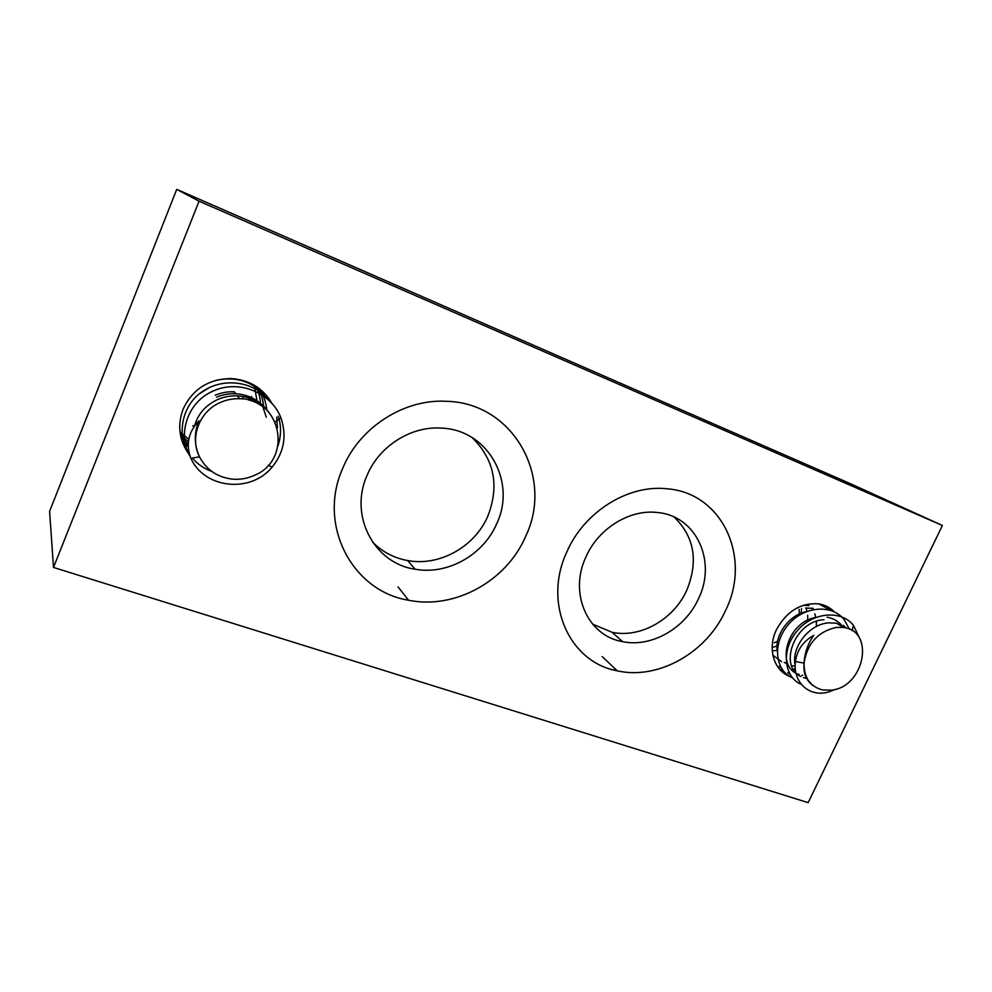 <?xml version="1.0" encoding="UTF-8"?>
<svg xmlns="http://www.w3.org/2000/svg" width="992" height="992" viewBox="0 0 992 992"><rect width="100%" height="100%" fill="white"/><g stroke="black" fill="none" stroke-linecap="round" stroke-linejoin="round"><path stroke-width="1.49" d="M566.891 551.8C542.587 603.322 569.47 662.346 617.272 670.828C658.192 680.165 706.502 652.798 725.462 610.712C751.924 558.124 722.709 492.578 666.537 488.746C627.986 484.505 584.164 511.872 566.891 551.8M342.649 468.484C317.192 525.363 352.619 591.344 408.518 600.222C454.882 609.795 506.552 581.076 525.611 536.461C554.218 477.598 513.546 402.616 446.276 401.289C403.967 398.846 359.402 427.391 342.649 468.484M834.309 611.866C830.093 607.501 824.873 604.835 818.648 603.843C800.693 602.64 786.631 611.246 776.476 629.66C766.729 649.376 774.417 672.34 791.839 677.139M271.684 402.913C262.694 387.884 249.091 379.762 230.9 378.535C208.444 378.994 192.498 389.224 183.074 409.212C177.184 425.308 179.106 440.274 188.852 454.1M942.4 525.487L850.057 483.526L176.725 189.36L49.6 511.364L53.506 567.449L808.145 802.64L942.4 525.487L199.057 201.19L53.506 567.449M277.388 427.8L276.756 417.148M841.923 627.304L841.414 624.96M801.139 613.242L801.524 608.679M199.057 201.19L176.725 189.36M372.384 541.868C382.118 551.825 393.898 558.05 407.712 560.567C439.63 566.581 474.932 546.691 487.915 515.964C499.559 485.646 494.326 459.532 472.204 437.646M367.065 475.416C348.738 515.927 374.381 563.53 415.078 569.21C447.541 575.261 483.451 554.95 496.719 523.677C516.634 482.137 488.3 429.995 441.862 428.135C411.457 425.704 379.155 445.929 367.065 475.416M406.286 599.763L408.431 600.11M592.608 624.142L612.101 632.313C640.485 638.402 673.779 619.417 686.774 590.265C698.591 561.038 694.375 536.635 674.089 517.043M585.962 556.884C568.54 593.526 587.884 636.008 622.592 641.65C651.397 647.764 685.212 628.395 698.467 598.759C716.98 561.571 696.421 515.79 657.485 512.517C629.895 508.995 598.362 528.364 585.962 556.884M612.597 669.687L616.813 670.406M243.015 396.552L242.78 398.958M194.06 426.585L192.733 425.704M220.137 402.566C226.337 399.788 232.822 398.511 239.568 398.722C281.827 398.61 292.925 459.68 254.622 475.255C247.405 478.566 239.853 479.843 231.942 479.086C217.174 477.14 206.348 469.724 199.491 456.841C189.509 437.621 199.355 411.457 220.137 402.566M194.544 425.89C198.003 413.85 205.828 405.009 217.992 399.379C224.39 396.713 230.888 395.548 237.46 395.907C250.331 396.75 260.884 402.306 269.142 412.573M268.175 411.506C259.978 400.594 249.203 394.68 235.86 393.762C229.313 393.415 222.865 394.556 216.529 397.197M215.202 395.225C221.514 392.596 227.924 391.468 234.41 391.815L235.86 393.762M266.389 409.287L267.257 410.576M266.24 409.597L265.41 408.27M212.499 391.195L216.293 389.782M264.48 407.352L265.273 408.729M264.194 407.824L263.438 406.41M262.458 405.579L266.315 417.26M262.049 406.212L261.38 404.711M260.35 403.942L260.983 405.48M259.792 404.736L259.21 403.136M258.143 402.442L258.676 404.079M257.436 403.409L256.953 401.723M255.837 401.078L256.271 402.826M254.969 402.231L254.597 400.433M253.419 399.863L253.741 401.71M252.39 401.202L251.546 396.416M250.902 398.784L251.1 400.756M249.662 400.322L249.538 398.276M249.451 398.251L249.538 400.284M190.898 458.354C185.665 444.466 188.331 431.979 198.908 420.881C193.948 433.02 194.134 445.011 199.491 456.841L190.898 458.354C204.352 488.622 250.567 493.644 272.106 467.12L268.237 465.236M199.33 393.849L209.858 387.277M254.113 385.119L257.56 403.471M188.765 439.332L179.986 431.904M255.986 386.26C258.887 392.038 260.425 398.362 260.598 405.232M188.393 441.899L180.284 434.05M257.697 387.413C261.206 393.415 263.19 400.074 263.649 407.39M188.22 444.428L180.656 436.021M259.185 388.504C263.512 394.915 266.042 402.107 266.749 410.068M188.232 446.921L181.015 437.621M260.152 389.261L260.896 390.228M182.912 441.626L181.127 438.03M259.234 388.542L264.182 394.109M185.157 446.276C181.796 440.324 179.961 433.678 179.676 426.349M215.723 380.37C236.493 375.906 253.766 381.821 267.542 398.09M211.792 471.436C204.092 468.633 197.619 464.194 192.374 458.093M189.422 454.224C175.844 435.104 181.982 404.265 203.248 390.972C225.382 376.662 255.328 381.796 271.014 402.194M278.268 416.194C281.306 425.841 281.257 435.649 278.095 445.582M190.179 456.556C176.96 434.446 187.5 401.686 213.54 390.885C239.258 379.18 271.448 392.981 280.897 417.744C287.023 435.984 284.084 452.439 272.106 467.12M836.07 627.428L843.386 627.477C875.428 630.825 864.317 687.047 831.519 690.147L822.901 690.01C810.204 686.786 803.917 677.809 804.053 663.09C807.166 643.622 817.842 631.73 836.07 627.428M795.162 665.111C791.095 647.888 808.84 623.881 828.89 622.852L836.566 623.162L843.386 627.477M846.164 628.06L843.25 625.282M827.13 617.185C832.474 618.152 837 620.508 840.72 624.241M842.654 626.436L843.436 627.49M813.192 608.356L805.69 608.034M803.545 605.207L808.889 605.628M816.379 626.535L816.391 621.327M815.808 617.384L814.804 613.8M812.894 609.572L812.064 608.17M807.761 620.198L807.674 615.251M807.029 611.308L806.037 607.997M777.195 650.33L773.425 650.814M772.756 647.305L777.046 646.052M799.304 614.023L799.13 609.311M777.616 641.142L774.318 642.804M795.398 661.54C797.159 649.847 803.284 641.117 813.75 635.364C807.922 643.61 804.686 652.848 804.053 663.09L795.398 661.54C792.658 682.905 810.117 698.306 829.845 691.573L830.527 690.271M823.992 619.715C794.232 621.054 778.261 666.661 800.966 676.507M803.52 677.61L806.608 678.416M802.764 675.378L801.982 675.23M799.18 674.461C775.372 667.951 786.11 622.505 815.61 617.458M777.331 651.335C774.281 636.021 788.603 615.127 805.95 611.729M791.666 665.917L795.15 665.855M786.383 663.45L784.263 662.482M781.622 661.714L772.818 655.142M783.581 671.311L779.278 668.906M818.524 603.83L831.966 610.849M840.348 624.104L840.869 625.878M792.348 677.784C775.422 670.79 771.838 644.006 787.983 625.072C802.999 606.31 832.003 603.558 844.266 619.826L849.45 629.238M801.325 684.393C784.337 677.486 780.605 650.678 796.688 631.495C811.654 612.461 840.807 609.274 853.405 625.282L860.238 639.592M835.45 689.304L829.845 691.573M813.006 685.559C806.149 680.549 803.16 673.06 804.053 663.09M249.104 398.127L248.496 400.012M602.218 656.592L617.272 670.828M398.052 586.892L408.518 600.222M779.154 666.376L781.113 667.814M787.685 672.663L789.93 674.324M415.078 569.21L407.712 560.567M622.592 641.65L612.101 632.313M239.568 398.722L237.46 395.907M280.897 417.744L275.206 421.898M795.41 670.022L793.947 668.955M853.405 625.282L852.19 630.701"/></g></svg>
